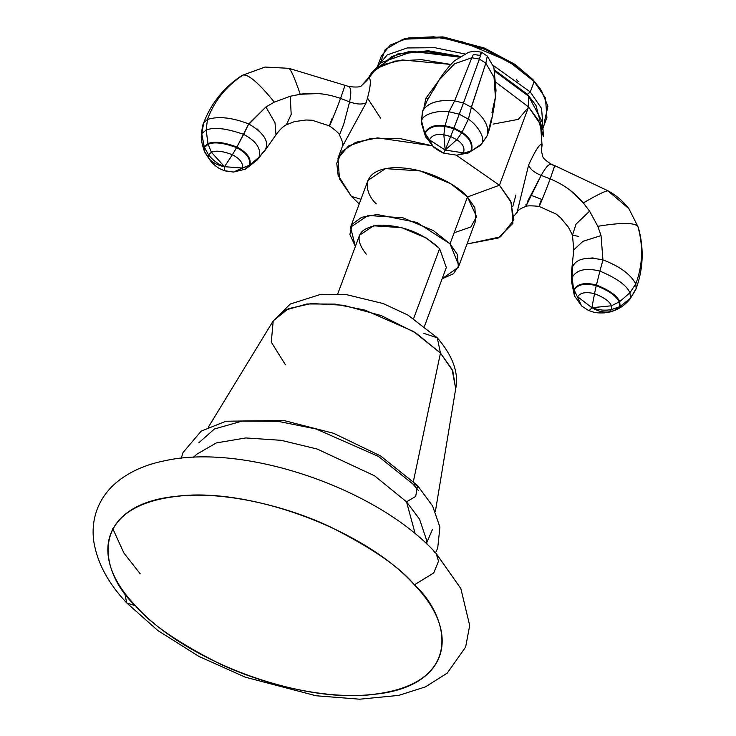 <?xml version="1.0" encoding="UTF-8"?>
<svg xmlns="http://www.w3.org/2000/svg" width="736" height="736" viewBox="0 0 736 736"><rect width="100%" height="100%" fill="white"/><g stroke="black" fill="none" stroke-linecap="round" stroke-linejoin="round"><path stroke-width="1.1" d="M126.721 602.922L157.844 630.54L198.932 656.429L245.217 677.157L316.075 695.759L359.646 699.2L398.691 695.4L425.436 686.89L447.267 673.081L465.649 647.036L469.688 625.471L460.837 588.561L436.089 553.38C377.881 488.695 244.131 442.649 164.257 460.865C145.038 464.71 128.993 471.988 116.132 482.706C107.52 490.047 101.209 498.87 97.198 509.174C93.288 519.717 92.184 530.684 93.877 542.064C97.465 563.279 108.413 583.565 126.721 602.922L135.645 605.857C149.886 623.309 177.716 642.519 219.116 663.504C260.406 683.275 320.73 698.887 367.678 694.922C469.568 685.786 447.083 613.539 414.377 584.835L433.734 572.948L438.527 561.154L436.089 553.38L438.527 561.154L433.734 572.948L414.377 584.835C463.901 636.079 445.225 687.461 374.615 694.26C301.769 704.37 184.745 661.084 135.645 605.857C86.121 554.622 104.788 503.24 175.398 496.441C248.244 486.321 365.268 529.616 414.377 584.835C400.126 567.392 372.306 548.173 330.896 527.197C289.616 507.426 229.282 491.814 182.344 495.779C80.454 504.914 102.939 577.162 135.645 605.857L126.721 602.922L124.642 592.636M436.089 553.38L433.973 551.733M427.018 544.244L426.411 539.534L419.511 519.128L406.539 501.851L415.205 533.812L406.539 501.851L374.532 475.778L317.244 449.052L281.253 440.33L245.741 437.948L216.292 442.934L196.871 454.167L193.329 457.341M140.245 573.887L123.878 552.984L112.764 528.614M181.277 458.243L182.979 452.603L201.213 431.103L225.97 421.231L283.535 420.431L333.721 433.338L380.549 455.924L417.496 485.512L415.711 496.404L406.53 501.842L415.711 496.404L417.496 485.512L412.859 483.984L418.618 490.682M412.859 483.984L378.479 456.44L316.121 428.996L277.877 421.296L241.896 421.148L214.415 429.005L198.812 442.796M440.459 353.059L413.42 481.316L440.459 353.059L452.088 369.398L455.704 388.746L452.796 370.898L440.459 353.059L416.042 333.086L381.312 315.606L343.546 305.256L311.392 303.526L288.337 308.715L273.222 320.878L285.412 310.104L306.884 303.968L334.99 304.078L364.881 310.095L413.604 331.54L440.459 353.059L437.285 337.806L440.459 353.059M426.76 542.653L432.372 529.653M337.741 293.885L359.545 235.244L373.64 225.796L401.663 227.663L426.208 237.986L439.631 248.602L413.632 318.513L439.631 248.602L446.32 267.508L424.506 326.158M366.234 254.141C353.584 238.05 357.687 228.39 378.534 225.152C402.27 225.023 422.639 232.843 439.631 248.602M208.362 427.156L273.222 320.878L271.271 342.12L285.421 364.752M273.222 320.878L290.26 304.042L320.868 294.308L346.224 294.584L383.106 303.526L407.891 315.054L437.285 337.806L423.872 333.38M249.016 124.053L265.917 106.959L274.326 102.138L290.232 96.26L291.189 114.42L286.368 124.789L291.189 114.42L290.232 96.26L300.233 94.263C294.29 76.838 290.334 68.2 288.383 68.338C290.334 68.2 294.29 76.838 300.233 94.263C313.343 92.184 326.784 93.573 340.566 98.422C333.73 116.812 325.064 137.236 331.899 118.855C325.064 137.236 333.73 116.812 340.566 98.422L345.028 85.339L340.566 98.422L349.6 101.89C351.606 92.11 351.063 86.949 347.981 86.406C351.063 86.949 351.596 92.11 349.6 101.89L343.767 124.145L339.489 134.826C342.553 141.625 343.583 144.872 342.599 144.56L342.222 146.878L366.169 102.773C370.613 87.639 371.487 79.221 368.791 77.528L361.827 85.367C360.787 87.152 356.38 87.51 348.597 86.434L288.889 68.328L265.08 67.05L243.082 75.035C248.593 74.244 259.008 83.278 274.326 102.138L290.232 96.26L300.233 94.263L317.961 93.573M331.899 118.855L329.489 125.939L312.184 120.244L306.084 119.996L294.4 121.633L286.368 124.789C283.296 126.242 279.836 129.582 276 134.817L264.233 151.533L265.53 149.316L259.054 157.228C261.427 148.709 256.284 141.082 243.625 134.348L248.74 123.942L265.926 106.959L274.997 122.765L276 134.817L274.997 122.765L265.926 106.959L274.326 102.138C259.008 83.278 248.593 74.244 243.082 75.035L265.08 67.05L288.889 68.328M222.051 117.677L227.286 118.128M243.082 75.035C226.09 86.204 214.213 101.025 207.46 119.48C214.213 101.025 226.09 86.204 243.082 75.035L241.988 75.458L243.082 75.035M203.596 123.114L205.252 118.901L203.78 122.608L207.46 119.48C218.344 116.003 232.107 117.484 248.74 123.942C263.488 132.581 269.091 141.036 265.53 149.316L257.434 159.767L259.054 157.228L249.854 164.984C251.436 158.47 247.13 152.481 236.909 147.016L243.625 134.348C256.284 141.082 261.427 148.709 259.054 157.228L265.53 149.316M340.566 98.422L349.6 101.89C356.574 104.383 362.094 104.678 366.169 102.773C362.094 104.678 356.574 104.383 349.6 101.89L343.767 124.145L339.498 134.835C338.808 133.188 335.469 130.226 329.489 125.939M263.433 135.893L257.388 129.076M248.74 123.942L236.909 147.016C247.13 152.481 251.436 158.47 249.854 164.984L249.357 165.278C250.902 158.875 246.643 152.978 236.587 147.596C246.643 152.978 250.902 158.875 249.357 165.278L242.328 168.038C243.377 163.291 240.065 158.847 232.41 154.716L236.587 147.596C223.514 142.802 214.038 141.689 208.15 144.256L206.144 130.088L207.46 119.48L206.144 130.088L201.738 133.63L203.78 122.608L207.46 119.48M204.47 151.524L204.314 151.174C201.885 143.686 200.9 138.469 201.342 135.534C202.014 128.266 202.796 124.034 203.688 122.829L201.738 133.63L204.13 146.832L208.536 154.799C212.658 160.163 217.985 164.128 224.498 166.695L232.41 154.716C240.065 158.847 243.377 163.291 242.328 168.038L224.498 166.695L211.407 152.26L208.15 144.256L204.369 147.439L201.738 133.63L201.342 135.534L201.738 133.63L206.144 130.088C213.771 126.886 226.265 128.303 243.625 134.348C226.265 128.303 213.771 126.886 206.144 130.088L207.966 143.621L204.13 146.832L204.544 151.68L204.13 146.832L207.966 143.621C213.964 141.018 223.606 142.149 236.909 147.016C223.606 142.149 213.964 141.018 207.966 143.621L208.15 144.256C214.038 141.689 223.514 142.802 236.587 147.596L232.41 154.716C222.714 151.064 215.712 150.245 211.407 152.26L208.536 154.799L204.369 147.439L204.617 151.874L204.369 147.439L208.15 144.256L211.407 152.26C215.712 150.245 222.714 151.064 232.41 154.716L224.498 166.695C217.985 164.128 212.658 160.163 208.536 154.799L208.794 158.415L204.774 152.214L211.766 162.518L208.794 158.415L208.536 154.799L211.407 152.26L224.498 166.695C217.985 165.48 212.75 162.72 208.794 158.415C212.75 162.72 217.985 165.48 224.498 166.695C224.02 169.832 224.37 171.212 225.566 170.826L233.468 172.058L249.357 165.278L259.054 157.228L257.434 159.767L245.888 168.884L249.854 164.984L245.511 169.068M225.566 170.826C224.37 171.212 224.02 169.832 224.498 166.695L242.328 168.038L233.468 172.058L245.143 169.252L249.357 165.278L245.888 168.884M350.566 227.203L367.991 180.357L385.498 168.627L420.311 170.945L450.809 183.77L467.48 196.963L499.44 185.251L510.674 201.121L513.884 219.908L500.489 236.863L467.029 243.993L498.208 238.041L512.918 223.367L511.428 202.759L499.44 185.251L456.366 155.232L499.44 185.251L528.558 106.968L499.44 185.251L467.48 196.963L450.055 243.809L458.868 265.586L453.468 273.774L442.134 278.751L458.362 267.288L457.442 254.592L450.055 243.809L433.384 230.607L402.896 217.792L368.074 215.473L350.566 227.203L355.368 246.486L349.894 234.49L352.084 224.287L361.606 217.304L377.145 214.516L416.99 222.456L450.055 243.809L467.48 196.963C460.442 187.294 425.73 165.729 391.57 167.826C358.239 170.816 365.599 194.451 376.298 203.844M432.474 145.82L400.559 138.708L370.41 138.589L348.542 145.921L337.971 158.304L339.471 178.912L351.449 196.42L359.232 203.909L351.449 196.42L338.146 175.435L336.766 163.236L342.028 151.487L355.736 142.296L377.642 137.871L432.474 145.82M366.924 80.445L376.289 68.549L395.02 61.07L421.434 59.644L450.818 64.437L402.371 59.947L383.631 64.51L371.524 72.754L366.951 80.417L368.791 77.528L361.854 85.348L366.942 80.417M377.485 66.461L381.368 56.019L390.218 45.071L408.25 38.005L433.624 36.8L461.72 41.566L508.548 61.244L534.152 81.512L515.899 66.01L484.72 49.275L442.465 37.72L403.024 39.247L405.527 38.53L443.854 37.048L484.895 48.282L515.2 64.538L532.928 79.598L534.152 81.512L530.27 91.954L527.399 94.263L528.669 96.26L494.932 71.374L528.669 96.26L528.558 106.968L528.669 96.26L542.625 122.562L543.416 136.684L538.623 120.575L528.558 106.968L496.184 82.46L528.558 106.968L540.537 124.467L542.036 145.075L541.374 151.57L542.082 144.044C539.589 143.741 535.09 150.77 528.604 165.122C530.141 169.179 534.336 172.61 541.172 175.416L550.206 178.885L554.778 165.646L551.522 164.34M360.962 199.263L351.449 196.42L360.962 199.263M454.158 232.797L470.865 226.955L476.597 216.706L467.48 196.963L474.867 207.745L475.787 220.45L458.362 267.288M367.669 98.32L380.567 118.128M371.524 72.754L381.358 62.578L412.592 51.483L459.135 57.095L426.218 51.419L397.541 53.986L377.191 67.933M544.244 122.535L547.924 106.269L541.475 90.73L532.928 79.598L540.04 88.559L532.928 79.598L514.961 64.372L484.15 47.969L442.557 36.883L404.303 38.898M403.024 39.247L385.186 49.588L380.061 63.839M535.219 104.337L527.399 94.263L494.638 70.104L527.399 94.263L530.27 91.954L541.586 108.477L543.048 127.944L541.586 108.477L530.27 91.954L493.102 65.311L530.27 91.954L534.152 81.512L545.486 98.072L546.903 117.576L543.021 128.018M464.526 53.903L434.893 47.711L407.229 47.95L387.246 54.896L377.513 66.378L387.246 54.896L407.229 47.95L434.893 47.711L464.526 53.903M397.541 53.986L428.131 50.766L460.239 56.35L410.283 51.244L391.736 56.497L381.036 65.706M539.773 122.802L541.043 121.532M527.399 94.263L535.992 105.478L527.399 94.263M542.285 129.334L535.992 105.478M473.386 54.381L471.813 57.776L473.386 54.381L479.789 55.412L481.445 52.192L487.306 56.065L493.874 67.445L496.018 90.344L495.402 97.244L494.04 77.372L485.843 63.167L487.306 56.065L485.843 63.167L494.04 77.372L495.402 97.244L491.952 112.553M483.322 118.965L485.53 122.608M471.334 107.217L485.843 63.167L479.384 59.064C482.006 51.373 482.135 50.158 479.789 55.412C482.135 50.158 482.006 51.373 479.384 59.064L485.843 63.167L471.436 107.29C484.27 117.061 489.541 126.491 487.241 135.571L480.746 145.185L487.186 135.728L488.492 131.91C489.937 128.239 491.823 119.784 494.16 106.545L495.402 97.244M479.384 59.064L463.468 103.022L479.384 59.064L471.813 57.776L479.384 59.064M433.532 90.132L438.96 80.196L454.554 63.765L471.813 57.776L454.636 100.841L463.468 103.022L471.436 107.29L468.381 119.177L471.436 107.29M433.375 102.58L437.598 101.412M438.96 80.196L426.944 101.025L422.749 110.814C427.662 102.736 438.288 99.406 454.636 100.841L449.089 111.771L459.264 114.2L453.983 127.99L462.052 132.259L461.693 132.83C469.715 138.248 472.797 144.293 470.93 150.981L456.9 155.213L470.93 150.981C472.797 144.293 469.715 138.248 461.693 132.83L462.052 132.259L453.983 127.99L463.468 103.022L459.264 114.2L468.381 119.177L462.052 132.259C470.212 137.779 473.349 143.952 471.482 150.76L467.94 153.097L471.482 150.76C473.349 143.952 470.212 137.779 462.052 132.259L468.381 119.177C475.603 123.492 486.358 137.531 481.611 143.989L468.657 152.83L481.611 143.989C486.358 137.531 475.603 123.492 468.381 119.177L459.264 114.2L449.089 111.771L454.636 100.841L471.813 57.776L454.554 63.765L438.96 80.196C441.517 75.9 445.354 70.785 450.46 64.832L454.618 60.711L468.593 52.274L474.536 51.152L481.445 52.192M422.749 110.814L424.736 105.818L422.749 110.814L421.544 120.934L422.418 111.642L421.314 122.774L421.544 120.934L421.314 122.774L425.546 136.62L421.544 120.934C422.804 113.132 440.744 110.115 449.089 111.771C440.744 110.115 422.804 113.132 421.544 120.934L425.739 136.96M426.954 101.016L424.736 105.818M487.747 134.164L491.574 117.972M487.241 135.571L480.746 145.185L468.298 152.959M454.636 100.841L463.468 103.022M445.059 125.736L449.089 111.771L445.059 125.736C435.16 124.329 428.407 126.693 424.801 132.839C428.407 126.693 435.16 124.329 445.059 125.736L453.983 127.99L445.059 125.736L444.93 126.399L445.059 125.736M453.735 128.625L453.983 127.99L453.735 128.625L444.93 126.399C435.215 125 428.591 127.328 425.077 133.382L425.914 137.301L425.077 133.382C428.591 127.328 435.215 125 444.93 126.399L453.735 128.625L461.693 132.83L453.735 128.625L450.644 136.537L453.735 128.625M443.698 153.18C437.819 150.31 434.24 148.01 432.952 146.271L429.493 139.849L445.17 150.052L429.493 139.849C431.903 135.286 436.687 133.575 443.863 134.734L445.17 150.052L443.863 134.734L450.644 136.537L445.17 150.052L450.644 136.537L456.835 139.711L445.17 150.052L456.835 139.711C462.834 143.612 465.042 148.01 463.459 152.886L445.17 150.052L443.734 152.84L445.17 150.052L463.459 152.886C465.042 148.01 462.834 143.612 456.835 139.711L461.693 132.83L456.835 139.711L450.644 136.537L443.863 134.734L444.93 126.399L443.863 134.734C436.687 133.575 431.903 135.286 429.493 139.849L425.077 133.382L432.952 146.271L443.698 153.18L456.9 155.213L468.657 152.83M551.742 164.616C549.507 163.125 545.983 166.722 541.172 175.416C545.983 166.722 549.507 163.125 551.742 164.616L554.659 165.802L550.206 178.885C543.37 197.276 534.704 217.7 541.54 199.318L532.505 195.85M570.437 190.504L583.326 202.924C599.058 193.816 607.366 189.879 608.258 191.112L628.884 208.656L637.928 226.587C643.43 246.394 642.712 265.494 635.784 283.884L635.803 283.921M636.217 288.374L635.61 289.901L636.143 288.558L635.784 283.884C642.712 265.494 643.43 246.394 637.928 226.587L638.305 227.369C644.083 248.124 643.393 268.456 636.217 288.374M608.258 191.112C607.366 189.879 599.058 193.816 583.326 202.915L589.591 211.158L597.816 226.302C621.488 222.41 634.864 222.511 637.928 226.587C634.864 222.511 621.488 222.41 597.816 226.302L601.036 235.584L602.95 259.9C619.574 266.202 630.513 274.197 635.784 283.884L629.924 292.753L635.784 283.884M622.555 269.845L626.64 272.964M527.326 201.866L541.172 175.416L550.206 178.885C563.712 184.515 574.752 192.528 583.326 202.924L589.591 211.158L576.012 224.176L572.461 235.198L578.873 236.431M550.206 178.885C543.37 197.276 534.704 217.7 541.54 199.318L539.129 206.402C531.64 205.638 527.224 205.648 525.881 206.42L525.568 206.108M525.817 204.93L526.222 204.001M601.036 235.584L582.958 241.325L573.786 249.844L582.958 241.325L601.036 235.584L602.95 259.9L599.914 271.106L602.95 259.9C586.086 256.404 575.911 258.805 572.433 267.104L571.66 270.406L573.786 249.844L572.461 235.198L576.012 224.176L589.591 211.158L597.816 226.302L601.036 235.584M593.023 257.894L583.703 258.824M572.148 277.398L571.43 281.198L572.433 267.104L572.148 277.398L574.301 295.624L572.148 277.398C576.656 269.698 585.911 267.6 599.914 271.106C585.911 267.6 576.656 269.698 572.148 277.398M574.466 296.001L571.43 281.198L571.651 270.581L572.433 267.104M630.504 298.2L635.61 289.901L630.504 298.2L629.924 292.753C626.778 285.412 616.777 278.19 599.914 271.106C616.777 278.19 626.778 285.412 629.924 292.753L630.504 298.2L629.703 299.488L630.504 298.2L620.108 306.498L630.504 298.2M615.765 309.957L619.537 306.792L613.944 310.721L604.394 312.883L613.944 310.721L617.246 309.295L620.108 306.498L617.246 309.295C621.221 307.547 625.37 304.281 629.703 299.488L636.143 288.558M619.694 301.65L629.924 292.753L619.694 301.65C617.283 295.817 609.528 290.269 596.418 284.998L599.914 271.106L596.418 284.998C585.083 282.192 577.613 283.664 573.997 289.404L574.632 296.387L573.997 289.404C577.613 283.664 585.083 282.192 596.418 284.998C609.528 290.269 617.283 295.817 619.694 301.65L620.108 306.498L619.694 301.65L619.142 302.008L619.694 301.65M619.537 306.792L620.108 306.498L619.537 306.792L619.142 302.008C616.777 296.268 609.16 290.821 596.261 285.651L596.418 284.998L596.261 285.651C585.102 282.891 577.742 284.326 574.181 289.956L581.606 305.964L588.211 310.279L581.606 305.964L574.181 289.956C577.742 284.326 585.102 282.891 596.261 285.651C609.16 290.821 616.777 296.268 619.142 302.008L619.537 306.792L611.616 309.516L619.537 306.792M608.792 311.944L611.616 309.516L611.404 305.79L619.142 302.008L611.404 305.79C609.767 301.493 604.136 297.464 594.513 293.692L596.261 285.651L594.513 293.692C585.985 291.622 580.364 292.634 577.659 296.737L591.9 307.712C589.959 310.288 588.542 310.988 587.668 309.81C588.542 310.988 589.959 310.288 591.9 307.712C597.466 311.135 603.097 312.542 608.792 311.944C603.097 312.542 597.466 311.135 591.9 307.712C598.46 310.169 605.038 310.767 611.616 309.516L608.792 311.944M591.9 307.712L611.404 305.79L611.616 309.516C605.038 310.767 598.46 310.169 591.9 307.712L594.513 293.692C604.136 297.464 609.767 301.493 611.404 305.79L591.9 307.712L577.659 296.737C580.364 292.634 585.985 291.622 594.513 293.692L591.9 307.712M438.389 81.08L425.886 98.265L428.186 98.596L425.886 98.265L423.954 107.677M516.957 212.456C518.08 212.097 515.531 210.386 525.881 206.42L541.172 175.416C534.336 172.61 530.141 169.179 528.604 165.122L517.178 211.913L514.308 215.786M512.808 206.43L515.908 195.04M541.392 146.749L542.082 144.044M518.264 81.53L516.442 79.644M493.074 124.126L518.273 119.37L528.66 107.07M435.546 552.8L437.718 548.035L439.907 527.105L432.612 506.018L417.496 485.512M435.362 511.575L455.704 388.746C458.933 372.848 452.796 355.874 437.285 337.806M265.08 67.05L241.988 75.458C225.326 86.37 213.081 100.85 205.252 118.901L203.706 122.802M233.468 172.058L224.986 170.872C217.709 168.121 217.037 167.173 211.766 162.518L204.314 151.174M337.971 158.304L342.222 146.878M540.04 88.559L541.475 90.73M432.952 146.271L425.546 136.62M628.884 208.656C623.162 201.204 616.188 195.252 607.945 190.79L554.778 165.646M572.461 235.198L568.468 227.268L560.565 217.764L556.25 214.121L539.129 206.402M581.606 305.964L574.301 295.624M613.944 310.721C610.411 311.705 612.039 311.852 604.394 312.883C596.611 313.058 594.955 312.892 588.211 310.279M551.374 164.266C539.571 156.722 543.508 155.793 541.374 151.579"/></g></svg>
